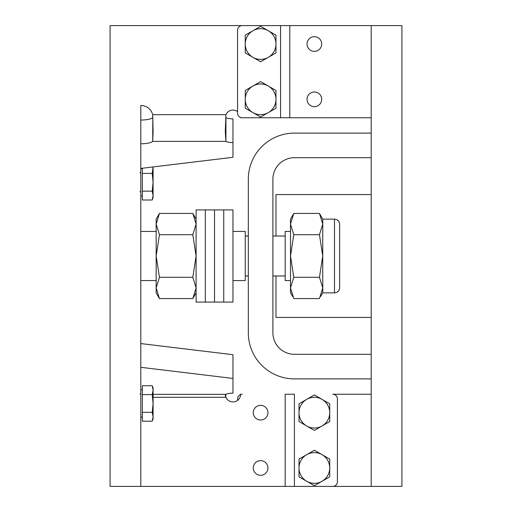 <?xml version="1.0" encoding="UTF-8"?>
<svg xmlns="http://www.w3.org/2000/svg" width="512" height="512" viewBox="0 0 512 512"><rect width="100%" height="100%" fill="white"/><g stroke="black" fill="none" stroke-linecap="round" stroke-linejoin="round"><path stroke-width="0.77" d="M248.32 223.744L248.32 179.2A46.08 46.08 0 0 1 294.4 133.12L371.2 133.12L371.2 157.696L294.4 157.696A21.504 21.504 0 0 0 272.896 179.2L272.896 332.8A21.504 21.504 0 0 0 294.4 354.304L371.2 354.304L371.2 378.88L294.4 378.88A46.08 46.08 0 0 1 248.32 332.8L248.32 288.256M248.32 332.8L248.32 179.2M371.2 378.88L294.4 378.88M272.896 332.8A21.504 21.504 0 0 0 294.4 354.304M294.4 486.4L371.2 486.4L371.2 394.24L332.8 394.24A4.608 4.608 0 0 1 337.408 398.848L337.408 481.792A4.608 4.608 0 0 1 332.8 486.4L285.184 486.4L285.184 394.24L294.4 394.24L294.4 486.4M371.2 25.6L371.2 486.4L401.92 486.4L401.92 25.6L242.176 25.6A4.608 4.608 0 0 0 237.568 30.208L237.568 113.152A4.608 4.608 0 0 0 242.176 117.76L240.64 117.76A7.68 7.68 0 0 0 240.634 117.498M152.813 117.555L152.698 141.395L153.088 131.526L152.698 114.688A12.288 12.288 0 0 0 140.8 105.472L140.8 486.4L110.08 486.4L110.08 25.6L280.576 25.6L280.576 117.76L371.2 117.76M371.2 194.56L275.968 194.56L275.968 236.032M275.968 275.968L275.968 317.44L371.2 317.44M242.176 394.24A4.608 4.608 0 0 0 242.17 394.24L240.64 394.24A7.68 7.68 0 0 1 225.92 397.312L225.728 394.445M240.634 394.502A4.608 4.608 0 0 0 237.568 398.848L237.568 400.384M332.8 117.76L289.792 117.76L289.792 25.6M280.576 117.76L242.176 117.76M285.184 486.4L140.8 486.4M140.8 367.309L232.96 378.432L232.96 393.152A7.68 1.99 180 0 0 225.92 394.342L225.28 395.443L225.92 397.312L153.088 397.312M140.8 343.571L232.96 354.694L232.96 378.432M280.576 25.6L285.184 25.6M152.698 114.688L225.92 114.688A7.68 7.68 0 0 1 237.568 111.616M225.92 114.688L225.28 131.52L225.92 141.395L225.92 117.658A7.68 1.99 0 0 0 232.96 118.848L232.96 142.586A7.68 1.99 0 0 1 225.92 141.395L152.698 141.395A12.288 3.181 0 0 1 140.8 143.776M152.698 117.658A12.288 3.181 0 0 1 140.8 120.038M232.96 142.586L232.96 157.306L140.8 168.429M232.96 280.576L245.248 280.576L245.248 231.424L232.96 231.424M290.496 280.576L285.184 280.576L285.184 231.424L290.496 231.424M152.224 385.722L153.088 388.096L153.088 418.816L152.224 421.19L153.088 416.755L152.224 412.326L153.088 403.456L152.224 394.586L142.336 394.586L142.336 385.722L152.224 385.722L153.088 390.157L152.224 394.586M152.224 412.326L142.336 412.326L142.336 421.19L152.224 421.19M142.336 412.326L142.336 394.586M153.088 166.944L152.224 173.402L153.088 182.272L153.088 197.632L152.224 200.006L153.088 195.571L152.224 191.142L153.088 182.272L153.088 168.973L152.224 173.402L142.336 173.402L142.336 168.243M152.896 166.97L153.088 168.973M152.224 191.142L142.336 191.142L142.336 200.006L152.224 200.006L153.088 197.632M142.336 191.142L142.336 173.402M252.928 30.733L245.248 35.162L245.248 52.902L260.608 61.766L275.968 52.902L275.968 35.162L260.608 26.298L252.928 30.733A15.36 15.36 0 0 1 275.968 44.032A15.36 15.36 0 0 1 252.928 57.331A15.36 15.36 0 0 1 252.928 30.733M252.928 86.029L245.248 90.458L245.248 108.198L260.608 117.062L275.968 108.198L275.968 90.458L260.608 81.594L252.928 86.029A15.36 15.36 0 0 1 275.968 99.328A15.36 15.36 0 0 1 252.928 112.627A15.36 15.36 0 0 1 252.928 86.029M306.688 399.373L299.008 403.802L299.008 421.542L314.368 430.406L329.728 421.542L329.728 403.802L314.368 394.938L306.688 399.373A15.36 15.36 0 0 1 329.728 412.672A15.36 15.36 0 0 1 306.688 425.971A15.36 15.36 0 0 1 306.688 399.373M306.688 454.669L299.008 459.098L299.008 476.838L314.368 485.702L329.728 476.838L329.728 459.098L314.368 450.234L306.688 454.669A15.36 15.36 0 0 1 329.728 467.968A15.36 15.36 0 0 1 306.688 481.267A15.36 15.36 0 0 1 306.688 454.669M292.762 296.646L290.496 292.864L290.496 256L293.792 234.714L319.462 234.714L322.752 256L322.752 219.136L334.502 219.136C337.632 219.443 339.347 221.158 339.648 224.282L339.648 282.573M334.502 219.136L334.502 292.864L322.752 292.864L322.752 256L319.462 277.286L322.752 287.923L319.462 298.566L293.792 298.566L290.496 287.923L293.792 277.286L290.496 256L290.496 219.136L293.792 213.434L290.496 224.077L293.792 234.714M319.462 277.286L293.792 277.286M322.752 292.864L320.576 296.474M319.462 234.714L322.752 224.077L319.462 213.434L293.792 213.434M319.462 213.434L322.752 219.136M334.502 292.864C337.632 292.557 339.347 290.842 339.648 287.718L339.648 256M232.96 209.92L196.096 209.92L196.096 302.08L205.312 302.08L205.312 209.92L205.312 302.08L214.528 302.08L214.528 209.92L214.528 302.08L223.744 302.08L223.744 209.92L223.744 302.08L232.96 302.08L232.96 209.92M156.16 256L156.16 219.136L159.45 213.434L156.16 224.077L159.45 234.714L156.16 256L156.16 287.923L159.45 277.286L156.16 256M156.16 292.864L156.16 287.923L159.45 298.566L156.16 292.864M159.45 298.566L158.426 296.646L159.45 298.566L192.806 298.566L196.096 287.923L192.806 277.286L159.45 277.286M193.92 215.526L192.806 213.434L159.45 213.434M196.096 219.136L192.806 213.434L196.096 224.077L192.806 234.714L159.45 234.714M192.806 234.714L196.096 256L192.806 277.286M321.702 44.032A7.334 7.334 0 0 1 314.368 51.366A7.334 7.334 0 0 1 307.034 44.032A7.334 7.334 0 0 1 314.368 36.698A7.334 7.334 0 0 1 321.702 44.032M321.702 99.328A7.334 7.334 0 0 1 314.368 106.662A7.334 7.334 0 0 1 307.034 99.328A7.334 7.334 0 0 1 314.368 91.994A7.334 7.334 0 0 1 321.702 99.328M267.942 412.672A7.334 7.334 0 0 1 260.608 420.006A7.334 7.334 0 0 1 253.274 412.672A7.334 7.334 0 0 1 260.608 405.338A7.334 7.334 0 0 1 267.942 412.672M267.942 467.968A7.334 7.334 0 0 1 260.608 475.302A7.334 7.334 0 0 1 253.274 467.968A7.334 7.334 0 0 1 260.608 460.634A7.334 7.334 0 0 1 267.942 467.968M153.088 394.342L225.92 394.342M156.16 231.424L140.8 231.424M156.16 280.576L140.8 280.576M285.184 275.968L272.896 275.968M248.32 275.968L245.248 275.968M285.184 236.032L272.896 236.032M248.32 236.032L245.248 236.032M140.8 389.818L142.336 389.818M140.8 417.094L142.336 417.094M140.032 394.24L140.8 393.472M140.032 191.488L140.8 192.256M140.8 168.634L142.336 168.634M140.8 195.91L142.336 195.91M140.032 173.056L140.8 172.288M196.096 292.864L192.806 298.566"/></g></svg>
